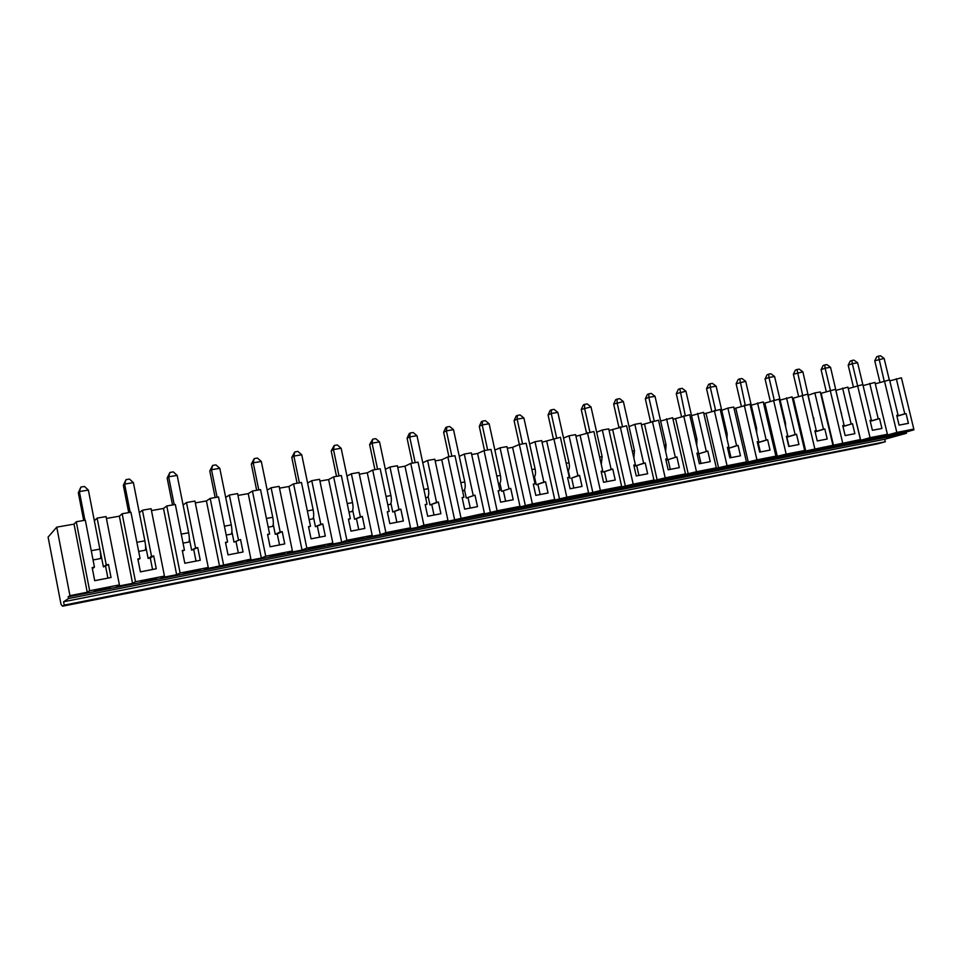 <?xml version="1.0" encoding="UTF-8"?>
<svg xmlns="http://www.w3.org/2000/svg" width="962" height="962" viewBox="0 0 962 962"><rect width="100%" height="100%" fill="white"/><g stroke="black" fill="none" stroke-linecap="round" stroke-linejoin="round"><path stroke-width="1.44" d="M267.676 534.92L269.613 533.994L267.568 534.391L270.094 546.765L284.74 543.927L282.215 531.613L280.183 531.998L271.116 487.77L267.183 490.115M269.613 533.994L260.534 489.622L252.429 491.029L248.22 493.638L237.963 495.43M848.28 388.6L860.725 440.295L851.166 442.183L860.437 439.562L795.766 453.066L804.701 450.505L786.17 454.136L767.159 458.682L775.901 456.144L756.95 459.86L737.902 464.43L746.44 461.928L727.068 465.728L707.984 470.31L716.317 467.833L696.488 471.717L677.38 476.322L685.485 473.881L665.199 477.861L646.067 482.467L653.944 480.062L633.176 484.139L614.009 488.768L621.644 486.399L600.384 490.572L581.204 495.214L588.576 492.893L566.798 497.162L547.606 501.815L554.701 499.531L532.383 503.908L513.191 508.573L519.985 506.337L497.126 510.822L477.934 515.5L484.415 513.311L441.786 522.606L447.955 520.466L423.905 525.18L417.965 527.284L404.737 529.882L410.546 527.801L385.894 532.635L380.303 534.68L366.738 537.349L372.186 535.329L346.885 540.295L341.678 542.267L327.753 545.009L332.816 543.049L306.842 548.148L302.032 550.06L287.746 552.861L292.4 550.973L265.728 556.204L252.429 491.029M292.4 550.973L279.124 486.375L271.116 487.77M279.485 488.155L288.937 486.507L293.578 483.85L301.467 482.479L310.522 526.262L308.537 526.635L311.051 538.84L325.312 536.087L322.787 523.941L320.815 524.314L311.772 480.675L307.599 482.996M332.816 543.049L319.564 479.316L311.772 480.675M319.937 481.084L328.607 479.557L333.646 476.863L341.33 475.517L350.372 518.722L348.436 519.083L350.95 531.132L364.838 528.439L362.325 516.45L354.593 519.252L360.401 516.822L351.37 473.773L346.969 476.07M372.186 535.329L358.97 472.45L351.37 473.773M359.343 474.182L367.28 472.799L372.691 470.057L380.182 468.747L389.189 511.375L387.301 511.724L389.814 523.617L403.355 520.995L400.841 509.163L392.761 512.012L398.965 509.523L389.971 467.039L385.353 469.324M410.546 527.801L397.378 465.74L389.971 467.039M397.739 467.46L404.978 466.197L410.75 463.407L418.049 462.133L427.032 504.208L425.192 504.557L427.693 516.281L440.897 513.732L438.395 502.056L436.568 502.404L427.585 460.473L422.775 462.746M447.955 520.466L434.812 459.211L427.585 460.473M435.173 460.906L441.738 459.764L447.847 456.938L454.978 455.699L463.937 497.222L462.133 497.57L464.634 509.138L477.501 506.661L475 495.129L466.281 498.063L475 495.129M484.415 513.311L471.32 452.849L464.273 454.076L459.271 456.337M471.681 454.521L477.609 453.487L484.042 450.625L490.993 449.41L499.915 490.416L498.16 490.752L500.649 502.176L513.203 499.747L510.714 488.371L501.695 491.354L510.714 488.371M519.985 506.337L506.938 446.633L500.06 447.835L494.877 450.096M507.299 448.28L512.602 447.354L519.348 444.468L514.093 420.574L517.135 419.143L517.412 415.392L520.117 414.947L523.905 418.025L517.135 419.143L522.57 443.903M533.369 484.367L535.016 483.778L526.13 443.29L519.348 444.468L532.383 503.908M554.701 499.531L541.69 440.572L534.98 441.738L529.629 443.999M542.039 442.207L560.413 437.301L569.288 477.296L567.616 477.609L570.081 488.756L582.046 486.435L579.569 475.348L577.921 475.661L569.059 435.798L563.552 438.047M588.576 492.893L575.601 434.656L569.059 435.798M575.961 436.267L593.891 431.469L602.729 470.959L601.106 471.272L603.559 482.275L615.235 480.026L612.77 469.059L602.958 472.138L611.159 469.372L602.332 429.99L596.668 432.251M621.644 486.399L608.73 428.872L602.332 429.99M609.078 430.471L626.587 425.757L635.389 464.778L633.802 465.079L636.255 475.962L647.642 473.749L645.201 462.926L635.148 466.041L643.614 463.227L634.824 424.326L629.028 426.575M653.944 480.062L641.065 423.232L634.824 424.326M641.426 424.807L658.513 420.19L667.279 458.742L665.728 459.042L668.169 469.781L679.304 467.628L676.875 456.926L666.594 460.077L676.875 456.926M685.485 473.881L672.666 417.724L660.629 421.043M673.027 419.276L689.718 414.742L698.448 452.849L696.933 453.138L699.362 463.756L710.245 461.652L707.816 451.07L697.33 454.244L707.816 451.07M716.317 467.833L703.547 412.337L691.522 415.632M703.895 413.864L720.201 409.427L728.907 447.089L727.428 447.366L729.845 457.864L740.475 455.808L738.058 445.358L736.591 445.634L727.897 408.08L721.716 410.341M746.44 461.928L733.729 407.07L727.897 408.08M734.078 408.585L750.011 404.232L758.681 441.45L757.226 441.726L759.643 452.104L770.033 450.084L767.628 439.754L757.491 442.833M775.901 456.144L763.239 401.924L751.25 405.17M763.587 403.427L779.16 399.146L787.794 435.942L786.375 436.207L788.768 446.464L798.941 444.504L796.536 434.283L786.627 437.301M804.701 450.505L792.087 396.885L780.122 400.108M792.435 398.376L807.671 394.167L816.257 430.555L814.874 430.82L817.267 440.957L827.212 439.033L824.819 428.932L823.448 429.196L814.862 392.917L808.369 395.166M832.876 444.973L820.321 391.967L814.862 392.917M820.658 393.434L835.557 389.309L844.107 425.288L842.748 425.541L845.141 435.57L854.869 433.682L852.488 423.701L842.989 426.551M860.437 439.562L847.931 387.145L836.014 390.332M870.069 420.514L871.368 420.129L862.842 384.547L848.4 388.576M887.168 434.343L887.337 435.077L877.969 436.916L887.397 434.283L874.963 382.431L863.094 385.582M896.764 415.452L898.039 415.079L889.561 379.882L875.3 383.826M106.409 518.458L119.372 516.185L132.564 583.345L116.642 586.471L119.408 584.908L89.646 590.74L87.229 592.255L69.949 595.646L56.746 527.152L48.1 537.085L61.027 604.376L62.518 606.216L877.681 443.831L885.317 441.75L884.715 439.261L906.457 433.273L906.156 431.998L913.9 429.858L904.22 431.758L913.804 429.1L901.418 377.813L889.79 380.868M56.746 527.152L74.038 524.122L76.275 521.765L85.317 520.177L94.444 567.147L92.172 567.58L94.709 580.675L111.039 577.513L108.502 564.49L103.403 566.895L106.241 564.91L97.114 518.121L94.348 520.779M119.408 584.908L106.048 516.57L97.114 518.121M138.023 559.8L140.067 558.513L130.94 512.229L122.15 513.756L119.372 516.185M248.22 493.638L261.351 558.044L246.669 560.93L250.902 559.114L204.497 569.215L208.261 567.484L180.11 573.003L176.659 574.687L161.171 577.729L164.454 576.07L151.094 508.706L142.412 510.221L139.322 512.746M151.467 510.569L163.492 508.465L166.775 505.976L175.325 504.485L184.427 550.12L182.275 550.529L184.812 563.251L200.264 560.269L197.727 547.606L191.642 550.156L195.587 548.003L186.484 502.537L183.093 504.978M208.261 567.484L194.937 501.058L186.484 502.537M195.298 502.898L206.421 500.949L210.185 498.4L218.506 496.945L227.597 541.955L225.493 542.352L228.03 554.894L243.073 551.984L240.536 539.502L234.006 542.123L240.536 539.502M250.902 559.114L237.59 493.614L229.365 495.057L225.697 497.438M261.351 558.044L265.728 556.204M770.285 401.274L765.067 378.968L768.963 377.477L768.662 374.146L770.911 373.773L774.602 376.539L768.963 377.477L774.23 400M789.044 446.416L786.892 437.253M784.764 423.052L785.473 422.919L785.677 426.936M785.473 422.919L774.602 376.539M765.067 378.968L767.099 374.747L768.662 374.146M885.317 441.75L64.238 605.122L63.588 601.779L68.506 598.544L68.182 596.825L69.949 595.646M62.518 606.216L64.238 605.122M273.244 524.458L275.264 534.295L280.183 531.998M266.438 518.446L272.751 517.291C273.641 522.282 273.521 525.336 272.402 526.418L268.218 527.2M279.521 544.937L277.26 533.922L275.264 534.295M258.778 489.923L253.234 462.806L251.322 464.129L256.674 490.295M272.751 517.291L261.315 461.471L253.234 462.806L254.221 458.597L257.455 458.068L261.315 461.471M793.373 374.266L795.406 370.105L796.993 369.492L799.206 369.131L802.873 371.861L793.373 374.266L798.58 396.38M145.527 545.262L148.124 558.417L151.539 556.349L142.412 510.221M136.869 542.291L144.865 540.824C145.803 546.031 145.899 549.158 145.154 550.216L138.66 551.43M152.561 569.492L150.288 557.996L148.124 558.417M700.997 463.443L698.821 453.956M704.232 470.586L693.506 473.076L704.316 470.947M865.475 439.297L879.208 436.243L865.475 439.297M601.154 471.5L602.729 470.959M871.368 420.129L870.033 420.382L872.402 430.291L881.926 428.451L879.557 418.578L878.246 418.831L869.732 383.345M887.397 434.283L870.057 437.686L852.332 363.684L848.195 365.187L853.378 386.892M140.067 558.513L137.843 558.934L140.392 571.849L156.265 568.77L153.728 555.928L151.539 556.349M140.705 581.192L156.493 578.102L140.705 581.192M464.273 454.076L473.22 495.466M464.49 489.778L466.281 498.063M727.609 466.005L738.203 463.924L727.609 466.005M107.9 578.126L105.628 566.474M110.209 587.181L94.132 590.8L110.293 587.626M95.671 527.573L103.403 566.895M348.521 519.504L350.372 518.722M352.705 510.221L354.593 519.252M189.358 538.72L191.642 550.156M814.91 430.964L816.257 430.555M814.754 448.532L802.164 395.129M164.454 576.07L135.51 581.745L122.15 513.756M390.921 503.27L392.761 512.012M531.902 469.588L535.125 468.999L523.905 418.025M633.85 465.295L635.389 464.778M666.365 459.054L666.594 460.077M670.298 469.372L668.121 459.788M860.725 440.295L870.057 437.686M862.818 384.547L857.611 362.806L852.332 363.684L851.863 360.485L850.216 361.099L848.195 365.187M906.156 431.998L68.182 596.825M913.804 429.1L896.824 432.431L884.403 380.784M887.337 435.077L896.824 432.431M132.564 583.345L135.51 581.745M242.857 561.147L226.082 564.886L242.857 561.147M200.264 569.504L183.297 573.292L200.264 569.504M402.381 529.834L386.363 533.405L402.381 529.834M364.045 537.361L347.835 540.969L364.045 537.361M324.699 545.081L308.309 548.737L324.699 545.081M269.757 555.868L284.319 553.006L269.757 555.868M580.339 494.901L565.151 498.292L580.339 494.901M613.407 488.419L598.376 491.762L613.407 488.419M439.766 522.498L423.917 526.034L439.766 522.498M476.214 515.343L460.533 518.831L476.214 515.343M511.772 508.369L496.26 511.82L511.772 508.369M546.464 501.551L531.132 504.966L546.464 501.551M634.343 484.307L645.694 482.082L634.343 484.307M677.248 475.889L662.529 479.16L677.248 475.889M905.627 431.06L892.027 434.078L905.627 431.06M767.664 458.14L753.39 461.315L767.664 458.14M796.476 452.489L782.334 455.627L796.476 452.489M824.65 446.957L810.653 450.06L824.65 446.957M852.224 441.546L838.371 444.624L852.224 441.546M695.394 439.502L696.933 439.213L685.93 391.209L676.274 393.686L678.342 389.333L679.785 388.744L682.202 388.347L685.93 391.209M696.933 439.213L696.728 445.334M338.985 475.925L333.477 449.531L331.193 450.889L336.52 476.358M727.068 465.728L714.321 410.449M718.662 468.205L706.072 413.492M802.609 395.057L796.993 369.492M566.798 497.162L553.799 438.456M805.759 451.094L793.325 398.22M535.016 483.778L533.309 484.102L535.798 495.382L548.039 493.013L545.562 481.782L536.255 484.788L543.867 482.094L534.98 441.738M167.16 478.09L169.901 472.45L173.304 471.885L177.176 475.396L168.651 476.803L167.16 478.09L172.523 504.966M130.183 512.361L124.615 484.09L125.998 479.653L129.497 479.076L133.381 482.635L124.615 484.09L123.352 485.353L128.716 512.614M144.865 540.824L133.381 482.635M556.661 437.963L551.238 413.504L548.075 414.935L550.168 410.389L551.43 409.812L554.076 409.379L557.852 412.409L551.238 413.504L551.43 409.812M238.323 552.909L236.063 541.738M813.251 417.809L802.873 371.861M906.457 433.273L68.506 598.544M602.693 470.971L602.958 472.138M606.757 481.661L604.557 471.837M665.776 459.235L667.279 458.742M666.57 418.783L675.324 457.227M634.896 464.947L635.148 466.041M741.353 406.277L736.122 383.766L738.167 379.509L739.694 378.908L742.003 378.523L745.694 381.325L736.122 383.766M755.639 428.415L756.613 428.234L756.709 432.996M462.205 497.883L463.937 497.222M306.842 548.148L293.578 483.85M302.032 550.06L288.937 486.507M308.634 527.104L310.522 526.262M517.412 415.392L516.197 415.981L514.093 420.574M197.727 547.606L195.587 548.003M559.607 499.458L546.765 441.378M380.303 534.68L367.28 472.799M385.894 532.635L372.691 470.057M567.676 477.849L569.288 477.296M217.063 497.198L211.508 469.709L209.8 471.019L215.151 497.534M540.151 494.54L537.938 484.475M525.48 506.156L512.602 447.354M619.624 398.617L623.376 401.563L613.66 404.064L615.74 399.615L619.624 398.617M622.45 426.479L617.063 402.609L617.099 399.026M498.232 491.041L499.915 490.416M497.126 510.822L484.042 450.625M490.524 513.023L477.609 453.487M851.863 360.485L853.979 360.137L857.611 362.806M282.215 531.613L277.26 533.922M377.573 469.203L372.066 443.145L369.624 444.528L374.927 469.66M78.331 492.821L80.892 487.061L84.488 486.471L88.372 490.091L79.365 491.582L78.331 492.821L83.706 520.466M84.933 520.25L79.365 491.582L80.892 487.061M423.905 525.18L410.75 463.407M299.41 482.84L293.879 456.084L294.745 451.948L297.895 451.431L301.755 454.773L293.879 456.084L291.775 457.431L294.745 451.948M331.193 450.889L334.235 445.466L337.301 444.961L341.149 448.256L333.477 449.531L334.235 445.466M396.861 522.246L394.612 511.664M884.138 380.868L878.438 356.132L876.755 356.734L874.747 360.786L879.917 382.287M878.438 356.132L880.507 355.784L884.126 358.417L874.747 360.786M685.233 415.524L679.785 388.744M813.696 417.724L813.972 420.875M815.091 431.734L823.448 429.196M756.613 428.234L745.694 381.325M415.187 462.638L409.692 436.916L407.094 438.311L409.211 433.549L410.245 432.984L413.167 432.515L416.991 435.714L409.692 436.916L410.245 432.984M760.341 451.96L758.188 442.7M757.539 402.922L766.185 440.031L757.467 442.748M231.89 531.649L234.006 542.123M224.411 526.178L231.265 524.927C232.167 529.99 232.107 533.056 231.108 534.138L226.202 535.052M738.058 445.358L728.835 448.268L736.591 445.634M696.981 453.318L698.448 452.849M460.798 482.683L464.79 481.938C465.62 486.64 465.211 489.55 463.576 490.68L462.554 490.873M470.274 508.056L468.037 497.739M681.529 416.606L676.274 393.686M884.715 439.261L63.588 601.779M451.863 456.241L446.392 430.844L443.638 432.251L445.743 427.549L446.849 426.984L449.699 426.515L453.511 429.665L446.392 430.844L446.849 426.984M913.9 429.858L913.72 429.124M786.519 397.859L795.129 434.547L786.603 437.181M638.9 475.444L636.712 465.74M633.176 484.139L620.274 426.863M625.456 486.519L612.71 429.834M479.292 426.346L481.397 421.693L482.563 421.115L485.329 420.659L489.141 423.773L482.19 424.927L479.292 426.346L484.547 450.541M181.241 534.126L188.648 532.768L177.176 475.396M188.648 532.768C189.562 537.902 189.586 541.005 188.708 542.063L183.033 543.133M581.252 409.439L583.333 404.942L584.655 404.353L587.229 403.932L591.005 406.914L581.252 409.439L586.507 432.96M438.395 502.056L429.978 504.954L436.568 502.404M434.018 515.067L431.782 504.605M251.322 464.129L254.221 458.597M757.262 441.895L758.681 441.45M796.536 434.283L795.129 434.547M824.819 428.932L815.127 431.878M579.569 475.348L571.644 478.078L577.921 475.661M599.639 457.13L602.14 456.661L591.005 406.914M602.14 456.661L601.274 464.466M417.965 527.284L404.978 466.197M589.934 432.154L584.535 407.984L584.655 404.353M833.537 445.647L821.151 393.35M870.237 421.212L878.246 418.831M879.557 418.578L870.261 421.344M842.784 425.685L844.107 425.288M174.206 504.677L168.651 476.803L169.901 472.45M842.965 426.419L852.488 423.701M898.039 415.079L896.74 415.331L899.097 425.132L908.417 423.328L906.06 413.564L904.773 413.804L896.307 378.703M650.577 421.945L645.334 398.809L648.845 397.354L648.809 393.831L651.274 393.422L655.014 396.332L648.845 397.354L654.196 420.947M664.213 445.238L666.065 444.901L655.014 396.332M896.921 416.113L904.773 413.804M906.06 413.564L896.957 416.245M153.728 555.928L150.288 557.996M307.347 510.918L313.155 509.848L301.755 454.773M313.155 509.848C314.033 514.79 313.852 517.797 312.614 518.903L309.139 519.552M229.365 495.057L238.456 539.898M223.497 564.49L210.185 498.4M500.06 447.835L508.982 488.696M499.927 483.249L501.695 491.354M697.582 413.371L706.312 451.358M697.113 453.282L697.33 454.244M842.592 388.083L851.142 423.953M715.572 410.233L710.257 387.193L706.541 388.672L711.772 411.387M386.039 496.44L390.897 495.538C391.75 500.348 391.45 503.318 390.007 504.437L387.818 504.846M534.511 476.863L536.255 484.788M666.065 444.901L665.668 451.623M231.265 524.927L219.805 468.338L211.508 469.709L212.626 465.428L209.8 471.019M460.978 517.917L447.847 456.938M454.689 520.069L441.738 459.764M176.659 574.687L163.492 508.465M180.11 573.003L166.775 505.976M767.628 439.754L766.185 440.031M727.464 447.546L728.907 447.089M889.309 379.93L884.126 358.417M362.325 516.45L360.401 516.822M347.198 503.583L352.525 502.609C353.391 507.479 353.15 510.461 351.803 511.58L348.99 512.097M358.742 529.617L356.493 518.891M196.02 561.087L193.759 549.759M387.385 512.109L389.189 511.375M400.841 509.163L398.965 509.523M573.845 488.023L571.644 478.078M568.277 470.61L569.997 478.391M89.646 590.74L76.275 521.765M87.229 592.255L74.038 524.122M505.639 501.214L503.415 491.029M375.709 438.66L379.545 441.907L372.066 443.145L372.727 439.153L375.709 438.66M372.727 439.153L369.624 444.528M731 457.635L728.835 448.268M786.17 454.136L773.532 400.12M777.368 456.673L764.874 403.198M830.362 390.211L825.143 368.181L821.079 369.673L826.274 391.582M841.113 412.686L830.531 367.292L825.143 368.181L824.723 364.947L826.887 364.586L830.531 367.292M425.264 504.894L427.032 504.208M428.162 496.452L429.978 504.954M423.893 489.466L428.306 488.66C429.148 493.41 428.787 496.344 427.248 497.474L425.661 497.763M464.79 481.938L453.511 429.665M448.917 456.758L443.638 432.251M212.626 465.428L215.945 464.887L219.805 468.338M123.352 485.353L125.998 479.653M313.504 517.291L315.44 526.683L320.815 524.314M341.678 542.267L328.607 479.557M725.853 433.898L727.116 433.67L716.149 386.207L710.257 387.193L710.076 383.766L712.433 383.381L716.149 386.207M727.116 433.67L727.068 439.129M322.787 523.941L315.44 526.683M319.649 537.181L317.388 526.31M600.384 490.572L587.433 432.587M592.917 492.917L580.134 435.533M225.625 542.953L227.597 541.955M786.411 436.363L787.794 435.942M618.915 427.393L613.66 404.064M566.173 463.287L569.035 462.758L557.852 412.409M569.035 462.758C569.769 466.726 569.384 469.48 567.881 470.995M428.306 488.66L416.991 435.714M412.385 463.131L407.094 438.311M553.318 438.66L548.075 414.935M108.502 564.49L106.241 564.91M92.376 568.65L94.444 567.147M632.299 451.118L634.475 450.709L633.85 457.996M645.201 462.926L643.614 463.227M352.525 502.609L341.149 448.256M745.225 405.062L739.694 378.908M756.95 459.86L744.263 405.23M748.34 462.373L735.798 408.285M706.541 388.672L708.597 384.367L710.076 383.766M390.897 495.538L379.545 441.907M91.246 550.697L99.868 549.11L88.372 490.091M219.564 566.257L206.421 500.949M99.868 549.11C100.818 554.377 100.986 557.539 100.397 558.585L93.049 559.956M634.475 450.709L623.376 401.563M696.488 471.717L683.693 415.8M688.299 474.17L675.661 418.819M535.125 468.999C535.918 473.532 535.425 476.394 533.657 477.573M487.65 450L482.19 424.927L482.563 421.115M841.317 412.65L841.606 414.73M545.562 481.782L543.867 482.094M645.334 398.809L647.402 394.42L648.809 393.831M824.723 364.947L823.099 365.548L821.079 369.673M612.77 469.059L611.159 469.372M657.238 480.278L644.552 424.254M665.199 477.861L652.356 421.26M297.114 483.237L291.775 457.431M842.7 443.049L830.17 390.247M496.789 476.058L500.384 475.396C501.202 480.026 500.745 482.912 499.025 484.054L498.544 484.139M182.419 551.238L184.427 550.12M346.885 540.295L333.646 476.863M500.384 475.396L489.141 423.773"/></g></svg>
